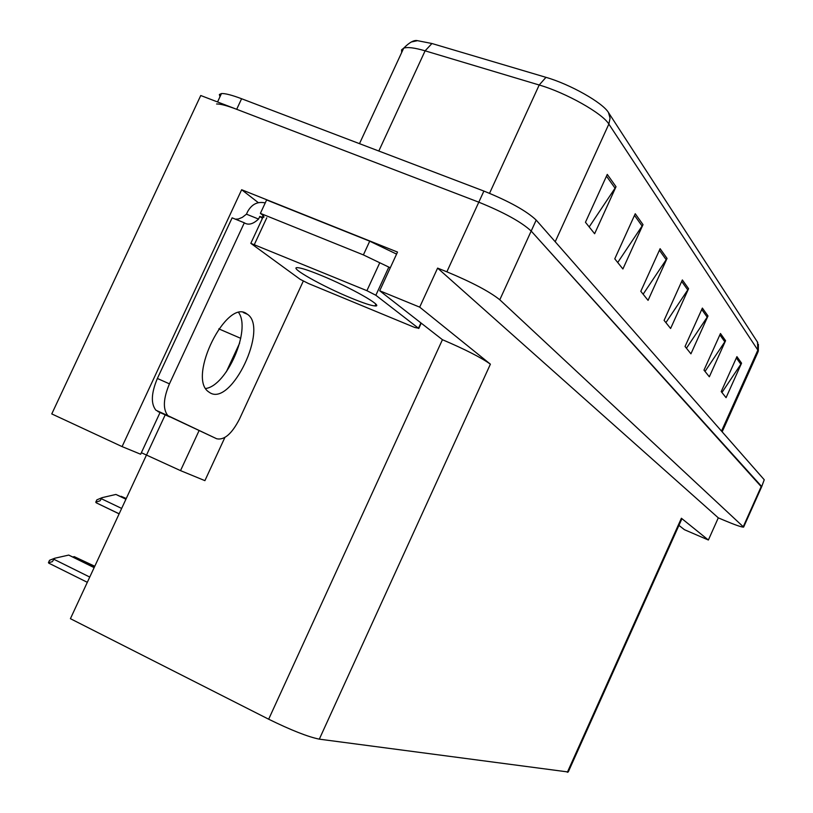 <?xml version="1.0" encoding="UTF-8"?>
<svg xmlns="http://www.w3.org/2000/svg" width="813" height="813" viewBox="0 0 813 813"><rect width="100%" height="100%" fill="white"/><g stroke="black" fill="none" stroke-linecap="round" stroke-linejoin="round"><path stroke-width="1.22" d="M258.321 202.661L241.654 189.734L397.516 252.071L379.701 290.769L442.435 339.702C465.127 349.387 481.113 357.547 490.391 364.173L419.691 307.141L379.701 290.769M678.936 525.381L684.434 529.7L708.377 540.015L681.385 518.247L681.782 519.04L568.236 771.994L319.316 739.159C307.944 736.842 291.064 730.186 268.666 719.21L70.416 618.683L146.543 454.853M718.296 517.851L437.607 268.107L446.865 271.806C472.007 282.304 489.65 291.633 499.792 299.784L743.621 527.098C741.7 527.251 735.094 524.944 723.814 520.198L718.296 517.851L708.377 540.015M219.967 96.777L219.368 94.511L221.471 93.546C225.181 93.353 231.888 95.08 241.603 98.739L483.898 191.065C509.111 201.268 526.539 210.943 536.194 220.089L764.24 479.751L761.547 487.007L531.184 231.055L761.375 486.184L743.387 526.418M216.593 103.983C220.272 103.84 226.969 105.609 236.685 109.298L478.796 202.183C503.999 212.427 521.468 222.051 531.184 231.055C521.468 222.051 503.999 212.427 478.796 202.183L200.75 95.517L51.768 413.919L122.082 446.601L241.654 189.734M419.691 307.141L437.607 268.107M141.371 452.719L180.527 470.625L204.906 480.646L224.876 437.485M160.039 412.547L140.659 454.233L122.082 446.601M180.527 470.625L199.043 430.687M226.288 371.907L239.672 343.035M146.604 454.884L165.171 414.935M607.27 174.399L585.462 222.284L594.628 233.727L616.02 186.705L607.27 174.399M589.181 226.929L616.02 186.705M635.248 213.738L614.77 258.839L622.9 268.981L643.012 224.642L635.248 213.738M617.728 262.528L643.012 224.642M660.115 248.687L640.807 291.318L648.063 300.363L667.046 258.422L660.115 248.687M643.134 294.225L667.046 258.422M736.924 356.643L721.212 391.602L726.07 397.669L741.568 363.177L736.924 356.643M721.944 392.527L741.568 363.177M720.47 333.513L703.987 370.128L709.332 376.785L725.572 340.688L720.47 333.513M705.023 371.419L725.572 340.688M702.371 308.076L685.044 346.49L690.928 353.828L707.991 315.972L702.371 308.076M686.436 348.228L707.991 315.972M682.361 279.946L664.089 320.363L670.603 328.493L688.581 288.696L682.361 279.946M665.908 322.629L688.581 288.696M411.226 42.002L417.506 40.67L431.937 43.516L545.97 77.337C570.096 84.237 602.779 102.743 608.49 112.57L757.777 342.558M764.24 479.751L761.69 486.692M95.771 502.18L96.859 499.863L102.062 497.668L100.029 500.798L95.771 502.18L96.208 502.8L119.125 513.857M125.934 499.212L115.913 494.446L102.062 497.668M126.259 498.501L121.076 496.296L126.157 498.715M126.035 498.989L115.913 494.446M48.434 562.677L49.532 560.309L54.715 558.246L52.245 561.732L48.434 562.677L49.502 563.582M94.135 567.626L68.729 555.086L54.715 558.246M94.775 566.265L74.237 556.641L94.582 566.681M73.343 556.844L74.237 556.641M94.338 567.21L68.729 555.086M94.369 566.061L94.928 565.929M210.161 392.892C231.735 405.961 268.676 327.873 247.447 314.296L246.817 313.848C226.776 298.056 187.539 376.643 208.189 391.551L210.161 392.892M238.737 312.7C251.115 330.078 226.888 385.718 205.719 388.502M303.29 281.115L239.52 418.98C231.878 433.817 224.266 440.412 216.675 438.756L167.874 415.646C162.742 409.193 163.271 398.604 169.439 383.858L244.327 222.803L232.122 217.843L157.376 378.462C151.218 393.167 150.73 403.756 155.933 410.23L167.874 415.646M262.406 218.402L259.794 216.421L258.554 219.063C253.25 223.992 248.636 225.323 244.703 223.057L244.327 222.803M216.675 438.756L155.933 410.23M235.353 219.154L238.321 219.012L242.335 217.356L246.451 214.175L247.68 211.522C251.878 204.124 257.721 201.258 265.241 202.915M396.581 254.103L369.722 241.176L266.623 199.947L260.384 213.362C264.164 216.095 264.947 217.457 262.711 217.437L259.794 216.421M369.722 241.176L363.391 254.906L390.27 267.792M258.554 219.063L246.451 214.175M263.087 215.536L262.223 217.396M363.391 254.906L260.384 213.362M320.495 275.14C309.123 270.505 301.562 268.016 297.812 267.68C287.314 266.552 322.639 286.481 351.572 298.249C363.391 303.097 371.216 305.668 375.027 305.942C385.077 307.029 350.149 287.152 320.495 275.14M414.65 327.446L418.471 328.228L375.85 295.261L366.907 290.678L250.821 243.341L300.129 279.296L308.452 283.513L414.65 327.446M263.961 216.827L263.016 217.071M499.792 299.784L536.194 220.089M446.865 271.806L483.898 191.065M319.316 739.159L490.391 364.173M567.332 772.32L681.385 518.247M268.666 719.21L442.435 339.702M218.788 328.869L240.739 338.33M431.937 43.516L425.108 50.833C414.671 47.764 407.537 46.869 403.695 48.15L401.602 49.837L401.663 52.54M545.97 77.337L539.202 85.009L425.108 50.833L378.807 151.015M608.49 112.57L610.075 118.149L608.846 124.084C602.514 113.353 566.031 92.773 539.202 85.009L489.548 193.301M722.157 431.835L757.94 352.12L757.492 342.009M721.507 431.083L757.858 350.098L608.846 124.084L555.208 241.735M241.603 98.739L236.685 109.298M681.69 281.43L687.839 290.028M701.741 309.479L707.28 317.243M719.871 334.854L724.891 341.897M736.344 357.923L740.928 364.326M659.414 250.241L666.264 259.835M634.506 215.384L642.179 226.136M606.468 176.147L615.136 188.291M121.645 508.43L101.534 498.806M89.755 577.067L54.166 559.415M169.724 416.917L157.813 411.51M169.439 383.858L157.376 378.462M418.471 328.228L420.849 323.035M375.85 295.261L388.421 267.955M366.907 290.678L379.519 263.31M254.367 244.51L266.776 217.803M743.732 526.854L761.547 487.007M417.506 40.67C414.091 39.827 409.488 42.317 403.695 48.15L359.488 143.657M758.397 344.214L758.326 351.226M221.471 93.546L217.549 101.96M119.155 513.796L96.208 502.8M87.316 582.311L48.739 563.124M243.27 312.517L247.447 314.296M262.934 216.959L263.422 215.902M375.027 305.942L375.83 304.204M418.776 328.503L421.164 323.289M250.821 243.341L263.199 216.695"/></g></svg>
